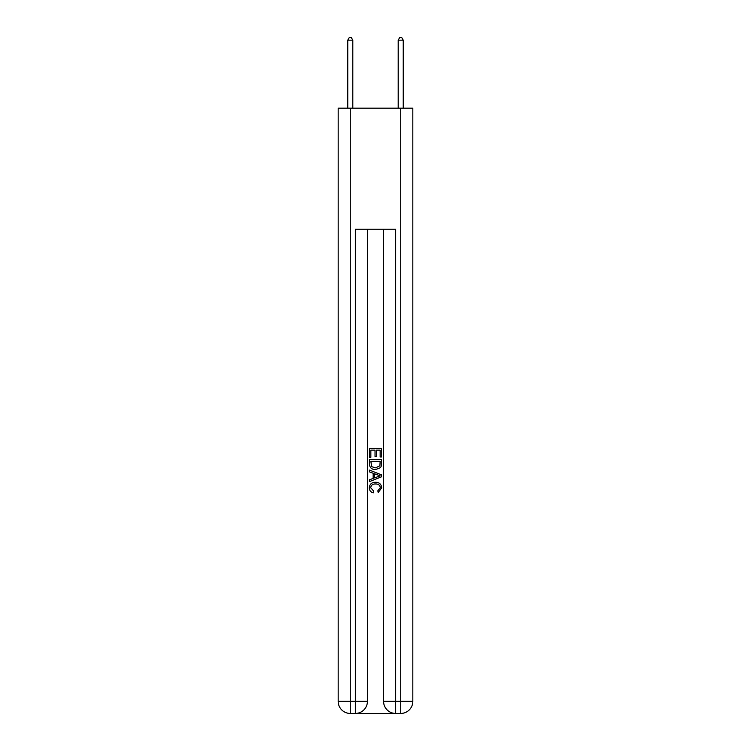 <?xml version="1.0" encoding="UTF-8"?>
<svg xmlns="http://www.w3.org/2000/svg" width="751" height="751" viewBox="0 0 751 751"><rect width="100%" height="100%" fill="white"/><g stroke="black" fill="none" stroke-linecap="round" stroke-linejoin="round"><path stroke-width="1.13" d="M356.227 713.45L394.773 713.45M350.276 108.163L350.276 701.34L338.175 701.34L338.175 108.163L412.825 108.163L412.825 701.34L400.724 701.34L400.724 108.163M383.573 229.224L383.573 701.34A12.11 12.11 0 0 0 395.674 713.45L395.674 701.34L383.573 701.34A12.11 12.11 0 0 0 395.674 713.45L400.724 713.45L400.724 701.34L395.674 701.34L395.674 229.224L355.326 229.224L355.326 701.34L350.276 701.34L350.276 713.45L355.326 713.45A12.11 12.11 0 0 0 367.427 701.34L355.326 701.34L355.326 713.45A12.11 12.11 0 0 0 367.427 701.34L367.427 229.224M400.724 713.45A12.11 12.11 0 0 0 412.825 701.34A12.11 12.11 0 0 1 400.724 713.45M338.175 701.34A12.11 12.11 0 0 0 350.276 713.45A12.11 12.11 0 0 1 338.175 701.34M369.445 457.293L369.445 448.441L381.555 448.441L381.555 456.983L380.156 456.983L380.156 450.149L376.429 450.149L376.429 456.514L375.031 456.514L375.031 450.149L370.844 450.149L370.844 457.293L369.445 457.293M369.445 463.958L369.445 459.621L381.555 459.621L381.377 465.902L380.513 467.657L375.566 469.553C371.698 469.572 369.652 467.704 369.445 463.958M370.844 461.33L371.698 466.681L375.594 467.845L379.903 465.78L380.156 461.33L370.844 461.33M369.445 471.881L369.445 470.07L381.555 474.876L381.555 476.801L369.445 481.607L369.445 479.795L373.172 478.415L373.172 473.261L369.445 471.881M377.922 475.007L374.571 473.768L374.571 477.899L380.156 475.834L377.922 475.007M370.684 487.728L373.716 491.126L373.322 492.834C370.759 492.158 369.417 490.516 369.295 487.887C369.614 484.17 371.717 482.302 375.594 482.283C379.311 482.358 381.348 484.217 381.705 487.859L378.185 492.525L377.819 490.816L380.316 487.774C379.95 485.155 378.382 483.897 375.594 483.982C372.768 483.841 371.125 485.09 370.684 487.728M352.801 108.163L352.801 40.169L347.76 40.169L347.76 108.163M347.76 40.169L349.271 37.55L351.29 37.55L352.801 40.169M403.24 108.163L403.24 40.169L398.199 40.169L398.199 108.163M398.199 40.169L399.71 37.55L401.729 37.55L403.24 40.169"/></g></svg>
